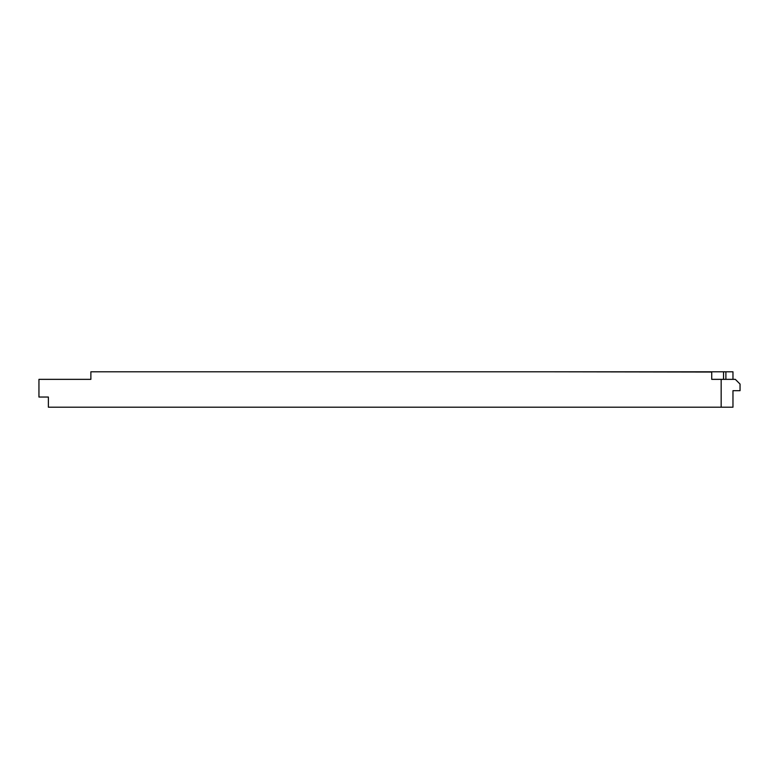<?xml version="1.0" encoding="UTF-8"?>
<svg xmlns="http://www.w3.org/2000/svg" width="779" height="779" viewBox="0 0 779 779"><rect width="100%" height="100%" fill="white"/><g stroke="black" fill="none" stroke-linecap="round" stroke-linejoin="round"><path stroke-width="1.17" d="M732.971 407.203L721.169 407.203L721.169 379.354L735.327 379.354L740.05 384.076L740.05 390.678L732.971 390.678L732.971 407.203M725.892 379.354L725.892 371.797L90.87 371.797L90.87 379.354L38.95 379.354L38.95 397.047L48.386 397.047L48.386 407.203L721.169 407.203M725.892 371.797L732.971 371.797L732.971 379.354M546.546 371.797L711.733 372.041L711.733 379.354L721.169 379.354M723.535 379.354L723.535 371.797"/></g></svg>
